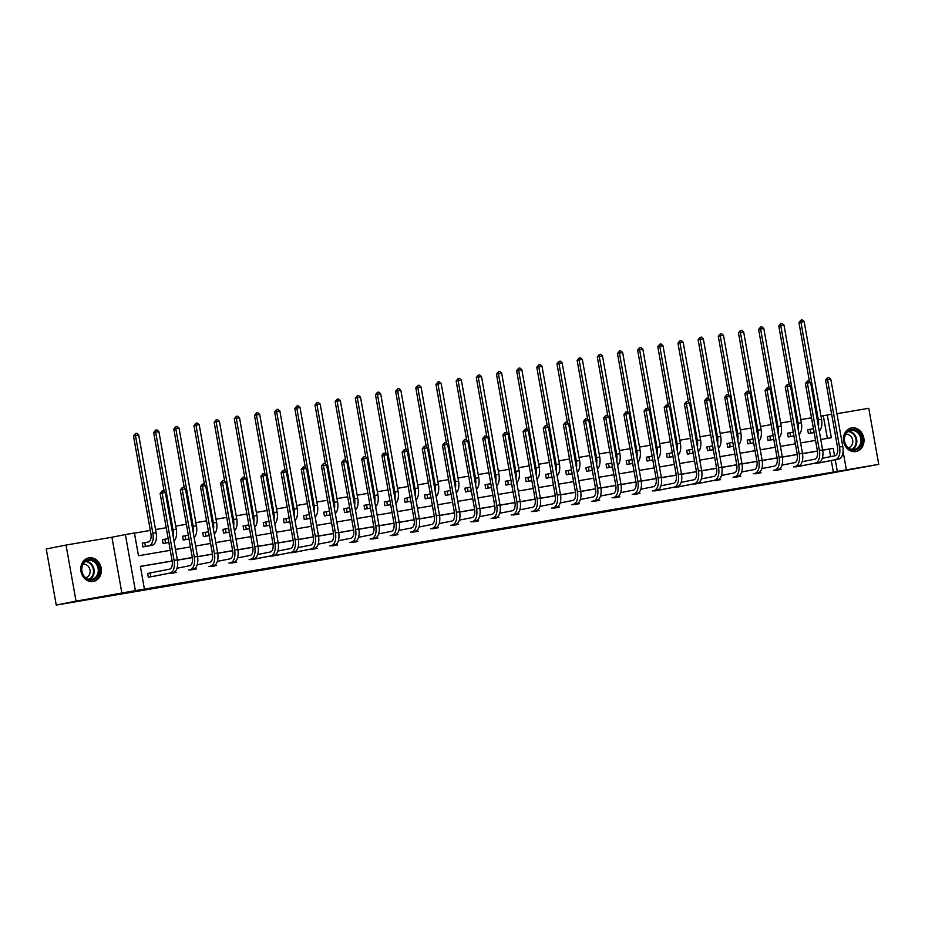 <?xml version="1.0" encoding="UTF-8"?>
<svg xmlns="http://www.w3.org/2000/svg" width="925" height="925" viewBox="0 0 925 925"><rect width="100%" height="100%" fill="white"/><g stroke="black" fill="none" stroke-linecap="round" stroke-linejoin="round"><path stroke-width="1.39" d="M478.583 533.101L508.646 527.562L478.583 533.101M93.171 581.501A12.013 10.221 78.8 0 0 93.402 581.455A12.013 10.221 78.8 0 0 101.126 567.823A12.013 10.221 78.8 0 0 88.962 557.856A12.013 10.221 78.8 0 0 88.719 557.902A12.013 10.221 78.8 0 0 81.007 571.534A12.013 10.221 78.8 0 0 93.171 581.501M855.822 451.562A12.013 10.221 78.8 0 0 856.064 451.516A12.013 10.221 78.8 0 0 863.777 437.883A12.013 10.221 78.8 0 0 851.613 427.917A12.013 10.221 78.8 0 0 851.382 427.963A12.013 10.221 78.8 0 0 843.658 441.595A12.013 10.221 78.8 0 0 855.822 451.562M425.743 541.957L451.493 537.298L425.743 541.957M56.24 605.066L46.25 548.988L66.033 545.056L76.023 601.134L56.24 605.066L806.195 477.682L878.75 464.362L135.362 590.636L125.372 534.569L134.426 533.02L138.472 555.752L170.258 550.34M76.023 601.134L135.362 590.636M459.239 536.384L490.955 530.568L459.239 536.384M454.973 537.136L471.392 533.898L454.961 537.09M878.75 464.362L868.76 408.283L836.94 413.706M833.309 471.831L831.298 460.511M830.604 456.638L829.263 449.099L822.672 450.221M817.446 451.111L802.507 453.655M797.281 454.545L782.342 457.1M777.116 457.991L762.177 460.534M756.951 461.425L742.012 463.968M736.786 464.859L721.847 467.403M716.621 468.293L701.682 470.837M696.456 471.727L681.517 474.271M676.291 475.161L661.352 477.716M656.126 478.595L641.187 481.15M635.961 482.041L621.022 484.584M615.796 485.475L600.857 488.018M595.631 488.909L580.692 491.453M575.466 492.343L560.527 494.887M555.301 495.777L540.362 498.321M535.136 499.211L520.197 501.766M514.971 502.657L500.032 505.2M494.806 506.091L479.867 508.634M474.641 509.525L459.69 512.068M454.476 512.959L439.525 515.502M434.311 516.393L419.36 518.937M414.146 519.827L399.195 522.371M393.981 523.261L379.03 525.816M373.816 526.707L358.865 529.25M353.651 530.141L338.7 532.684M333.486 533.575L318.535 536.118M313.321 537.009L298.37 539.553M293.156 540.443L278.205 542.987M272.991 543.877L258.04 546.432M252.826 547.311L237.875 549.866M232.661 550.757L217.71 553.3M212.496 554.191L197.545 556.734M192.331 557.625L177.38 560.168M172.166 561.059L140.38 566.47M821.516 462.454L813.699 463.437M801.351 465.899L793.534 466.882M781.186 469.333L773.369 470.316M761.021 472.767L753.204 473.75M740.856 476.202L733.039 477.184M720.691 479.636L712.874 480.618M700.526 483.07L692.709 484.053M680.361 486.504L672.544 487.487M660.196 489.949L652.379 490.932M640.031 493.383L632.214 494.366M619.866 496.817L612.049 497.8M599.701 500.252L591.884 501.234M579.536 503.686L571.719 504.668M559.371 507.12L551.554 508.103M539.206 510.565L531.389 511.537M519.041 513.999L511.224 514.982M498.876 517.433L491.059 518.416M478.711 520.868L470.894 521.85M458.546 524.302L450.729 525.284M438.381 527.736L430.564 528.718M418.216 531.17L410.399 532.153M398.051 534.615L390.234 535.598M377.886 538.049L370.069 539.032M357.721 541.483L349.904 542.466M337.556 544.918L329.739 545.9M317.391 548.352L309.574 549.334M297.226 551.786L289.409 552.768M277.061 555.22L269.244 556.202M256.896 558.665L249.079 559.648M236.731 562.099L228.914 563.082M216.566 565.533L208.749 566.516M196.401 568.967L188.584 569.95M176.236 572.402L168.419 573.384M149.746 573.072L147.653 573.431L148.324 577.223L156.071 575.836M827.355 438.381L823.319 415.764L820.995 416.158M811.514 417.776L800.83 419.592M791.349 421.21L780.665 423.026M771.184 424.644L760.5 426.46M751.019 428.078L740.335 429.905M730.854 431.512L720.17 433.339M710.689 434.947L700.005 436.773M690.524 438.392L679.84 440.208M670.359 441.826L659.675 443.642M650.194 445.26L639.51 447.076M630.029 448.694L619.345 450.51M609.864 452.128L599.18 453.955M589.699 455.562L579.015 457.389M569.534 458.997L558.85 460.823M549.369 462.442L538.685 464.257M529.204 465.876L518.52 467.692M509.039 469.31L498.355 471.126M488.874 472.744L478.19 474.56M468.709 476.178L458.025 478.005M448.544 479.613L437.86 481.439M428.379 483.047L417.695 484.873M408.214 486.492L397.519 488.308M388.049 489.926L377.354 491.742M367.884 493.36L357.189 495.176M347.719 496.794L337.024 498.621M327.554 500.228L316.859 502.055M307.389 503.663L296.694 505.489M287.224 507.108L276.529 508.923M267.059 510.542L256.364 512.357M246.894 513.976L236.199 515.792M226.718 517.41L216.034 519.226M206.552 520.844L195.869 522.671M186.387 524.278L175.704 526.105M166.222 527.712L155.539 529.539M150.324 530.43L134.449 533.135M809.791 429.385L807.698 429.743L808.369 433.536L814.035 432.565M789.626 432.819L787.533 433.178L788.204 436.97L793.87 435.999M769.461 436.253L767.368 436.612L768.039 440.404L773.705 439.444M749.296 439.687L747.203 440.046L747.874 443.838L753.54 442.878M729.131 443.133L727.038 443.491L727.709 447.272L733.375 446.312M708.966 446.567L706.873 446.925L707.544 450.706L713.21 449.747M688.801 450.001L686.708 450.359L687.379 454.152L693.045 453.181M668.636 453.435L666.543 453.793L667.214 457.586L672.88 456.615M648.471 456.869L646.378 457.228L647.049 461.02L652.715 460.049M628.306 460.303L626.213 460.662L626.884 464.454L632.55 463.494M608.141 463.749L606.048 464.096L606.719 467.888L612.385 466.928M587.976 467.183L585.883 467.541L586.554 471.322L592.22 470.363M567.811 470.617L565.718 470.975L566.389 474.756L572.055 473.797M547.646 474.051L545.553 474.409L546.224 478.202L551.994 477.219M527.481 477.485L525.388 477.843L526.059 481.636L531.713 480.665M507.316 480.919L505.223 481.278L505.894 485.07L511.548 484.11M487.151 484.353L485.058 484.712L485.729 488.504L491.383 487.544M466.986 487.799L464.893 488.146L465.564 491.938L471.218 490.978M446.821 491.233L444.728 491.591L445.399 495.372L451.053 494.413M426.656 494.667L424.563 495.025L425.234 498.806L430.888 497.847M406.491 498.101L404.398 498.459L405.069 502.252L410.839 501.269M386.326 501.535L384.233 501.893L384.904 505.686L390.558 504.715M366.161 504.969L364.068 505.328L364.739 509.12L370.393 508.16M345.996 508.403L343.903 508.762L344.574 512.554L350.228 511.594M325.831 511.849L323.738 512.207L324.409 515.988L330.063 515.028M305.666 515.283L303.573 515.641L304.244 519.422L309.898 518.462M285.501 518.717L283.408 519.075L284.079 522.868L289.733 521.897M265.336 522.151L263.243 522.509L263.914 526.302L269.684 525.319M245.171 525.585L243.078 525.943L243.749 529.736L249.403 528.765M225.006 529.019L222.913 529.377L223.584 533.17L229.238 532.21M204.841 532.465L202.748 532.812L203.419 536.604L209.073 535.644M184.676 535.899L182.583 536.257L183.254 540.038L188.908 539.078M164.511 539.333L162.418 539.691L163.089 543.472L168.743 542.512M144.346 542.767L142.253 543.125L142.924 546.918L150.671 545.53M121.915 593.318L111.925 537.24L66.033 545.056M111.925 537.24L125.372 534.569M823.319 415.764L831.656 414.227M172.142 560.955L140.369 566.366L144.416 589.098M834.558 455.852L833.217 448.313L822.649 450.117M817.434 451.007L802.484 453.551M797.269 454.441L782.319 456.985M777.104 457.875L762.154 460.419M756.939 461.309L741.989 463.864M736.774 464.743L721.824 467.298M716.609 468.189L701.659 470.733M696.444 471.623L681.494 474.167M676.279 475.057L661.329 477.601M656.114 478.491L641.164 481.035M635.949 481.925L620.999 484.469M615.784 485.359L600.834 487.914M595.619 488.793L580.669 491.348M575.454 492.239L560.504 494.783M555.289 495.673L540.339 498.217M535.124 499.107L520.174 501.651M514.959 502.541L500.009 505.085M494.794 505.975L479.844 508.519M474.629 509.409L459.679 511.964M454.464 512.855L439.514 515.398M434.299 516.289L419.349 518.832M414.123 519.723L399.184 522.267M393.958 523.157L379.019 525.701M373.792 526.591L358.854 529.135M353.627 530.025L338.689 532.58M333.462 533.459L318.524 536.014M313.297 536.905L298.359 539.448M293.132 540.339L278.194 542.882M272.968 543.773L258.029 546.317M252.802 547.207L237.864 549.751M232.637 550.641L217.699 553.185M212.472 554.075L197.534 556.63M192.308 557.509L177.369 560.064M837.264 471.045L835.252 459.725M843.08 451.354L846.317 469.507M820.764 439.502L831.332 437.71L827.274 414.978M175.472 549.45L190.423 546.906M195.637 546.016L210.588 543.472M215.802 542.582L230.753 540.038M235.968 539.148L250.918 536.604M256.132 535.714L271.083 533.158M276.298 532.268L291.248 529.724M296.474 528.834L311.413 526.29M316.639 525.4L331.578 522.856M336.804 521.966L351.743 519.422M356.969 518.532L371.908 515.988M377.134 515.098L392.073 512.543M397.299 511.664L412.238 509.108M417.464 508.218L432.403 505.674M437.629 504.784L452.568 502.24M457.794 501.35L472.733 498.806M477.959 497.916L492.898 495.372M498.124 494.482L513.063 491.938M518.289 491.048L533.228 488.493M538.454 487.602L553.393 485.058M558.619 484.168L573.558 481.624M578.784 480.734L593.723 478.19M598.949 477.3L613.888 474.756M619.114 473.866L634.053 471.322M639.279 470.432L654.218 467.888M659.444 466.998L674.383 464.442M679.609 463.552L694.548 461.008M699.774 460.118L714.713 457.574M719.939 456.684L734.878 454.14M740.104 453.25L755.043 450.706M760.269 449.816L775.208 447.272M780.434 446.382L795.373 443.827M800.599 442.948L815.538 440.392M829.263 449.099L833.217 448.313M474.398 533.794L488.25 531.066L474.398 533.794M450.88 537.737L461.136 535.887L450.833 537.494M807.71 429.778L813.457 428.668M814.127 432.449L810.473 433.178M809.444 381.505L798.946 322.571L800.946 320.154L802.241 319.934L804.149 321.623L821.55 419.303A11.551 6.047 80.3 0 1 819.249 431.038M804.149 321.623L800.923 322.178L818.324 419.846A11.551 6.047 80.3 0 1 818.428 426.437M800.946 320.154L800.923 322.178L798.946 322.571M810.207 429.304L810.878 433.097M819.434 462.882L838.871 459.008L815.873 463.483M822.302 458.291L834.963 455.771A7.701 4.035 -99.7 0 0 837.564 447.411L825.574 380.048L827.574 377.631L828.869 377.412L830.777 379.1L842.779 446.463A11.551 6.047 80.3 0 1 838.871 459.008M830.777 379.1L827.551 379.655L839.542 447.018A11.551 6.047 80.3 0 1 835.633 459.563M827.574 377.631L827.551 379.655L825.574 380.048M846.444 446.266A10.395 8.845 -101.2 0 1 847.15 431.744A10.395 8.845 -101.2 0 1 859.73 433.455A10.395 8.845 -101.2 0 1 859.024 447.978A10.395 8.845 -101.2 0 1 846.444 446.266M858.839 434.01A9.62 8.198 78.8 0 0 850.815 430.507A9.62 8.198 78.8 0 0 846.537 445.873A9.62 8.198 78.8 0 0 854.561 449.377A9.62 8.198 78.8 0 0 858.839 434.01M848.375 447.781A6.845 5.839 78.8 0 0 851.301 436.866A6.845 5.839 78.8 0 0 845.716 434.345M854.712 451.678A11.933 10.163 78.8 0 0 855.417 451.562A11.933 10.163 78.8 0 0 860.712 432.507A11.933 10.163 78.8 0 0 850.757 428.159A11.933 10.163 78.8 0 0 850.063 428.333M88.603 559.579A10.395 8.845 -101.2 0 1 99.16 568.32A10.395 8.845 -101.2 0 1 92.257 580.033A10.395 8.845 -101.2 0 1 81.701 571.292A10.395 8.845 -101.2 0 1 88.603 559.579M91.725 579.362A9.62 8.198 78.8 0 0 91.91 579.327A9.62 8.198 78.8 0 0 98.096 568.401A9.62 8.198 78.8 0 0 88.349 560.411A9.62 8.198 78.8 0 0 88.164 560.446A9.62 8.198 78.8 0 0 81.978 571.373A9.62 8.198 78.8 0 0 91.725 579.362M85.724 577.72A6.845 5.839 78.8 0 0 89.979 569.893A6.845 5.839 78.8 0 0 83.053 564.285L83.053 564.285M92.049 581.617A11.933 10.163 78.8 0 0 92.523 581.548A11.933 10.163 78.8 0 0 92.754 581.513A11.933 10.163 78.8 0 0 100.42 567.962A11.933 10.163 78.8 0 0 88.338 558.064A11.933 10.163 78.8 0 0 88.106 558.099A11.933 10.163 78.8 0 0 87.412 558.272M787.545 433.212L793.292 432.102M793.962 435.883L790.308 436.612M789.279 384.939L778.781 326.005L780.781 323.588L782.076 323.368L783.984 325.057L801.385 422.737A11.551 6.047 80.3 0 1 799.084 434.472M783.984 325.057L780.758 325.612L798.159 423.292A11.551 6.047 80.3 0 1 798.263 429.871M780.781 323.588L780.758 325.612L778.781 326.005M790.043 432.738L790.713 436.531M767.368 436.646L773.127 435.536M773.797 439.329L770.143 440.046M769.114 388.373L758.616 329.439L760.616 327.034L761.911 326.814L763.819 328.491L781.22 426.171A11.551 6.047 80.3 0 1 778.919 437.907M763.819 328.491L760.593 329.046L777.994 426.726A11.551 6.047 80.3 0 1 778.098 433.305M760.616 327.034L760.593 329.046L758.616 329.439M769.878 436.184L770.548 439.965M799.269 466.316L818.706 462.442L795.708 466.917M802.137 461.725L814.798 459.205A7.701 4.035 -99.7 0 0 817.399 450.845L805.409 383.482L807.409 381.065L808.704 380.846L810.612 382.534L822.614 449.897A11.551 6.047 80.3 0 1 818.706 462.442M810.612 382.534L807.386 383.089L819.377 450.452A11.551 6.047 80.3 0 1 815.468 462.997M807.409 381.065L807.386 383.089L805.409 383.482M779.104 469.75L775.543 470.351M781.972 465.159L794.633 462.65A7.701 4.035 -99.7 0 0 797.234 454.279L785.244 386.916L787.244 384.511L788.539 384.28L790.447 385.968L802.449 453.342A11.551 6.047 80.3 0 1 798.541 465.888M790.447 385.968L787.221 386.523L799.212 453.886A11.551 6.047 80.3 0 1 795.303 466.431M787.244 384.511L787.221 386.523L785.244 386.916M747.203 440.08L752.962 438.97M753.632 442.763L749.978 443.48M748.949 391.807L738.451 332.873L740.451 330.468L741.746 330.248L743.654 331.936L761.055 429.605A11.551 6.047 80.3 0 1 758.754 441.341M743.654 331.936L740.428 332.48L757.829 430.16A11.551 6.047 80.3 0 1 757.933 436.739M740.451 330.468L740.428 332.48L738.451 332.873M749.712 439.618L750.383 443.399M727.038 443.526L732.797 442.404M733.467 446.197L729.813 446.914M728.784 395.241L718.286 336.307L720.286 333.902L721.581 333.682L723.489 335.37L740.89 433.039A11.551 6.047 80.3 0 1 738.589 444.775M723.489 335.37L720.263 335.914L737.664 433.594A11.551 6.047 80.3 0 1 737.768 440.184M720.286 333.902L720.263 335.914L718.286 336.307M729.548 443.052L730.218 446.844M706.873 446.96L712.632 445.838M713.302 449.631L709.648 450.348M708.619 398.687L698.121 339.752L700.121 337.336L701.416 337.116L703.324 338.804L720.725 436.484A11.551 6.047 80.3 0 1 718.424 448.209M703.324 338.804L700.098 339.359L717.499 437.028A11.551 6.047 80.3 0 1 717.603 443.618M700.121 337.336L700.098 339.359L698.121 339.752M709.382 446.486L710.053 450.278M758.939 473.184L755.378 473.797M761.807 468.593L774.468 466.084A7.701 4.035 -99.7 0 0 777.069 457.713L765.079 390.35L767.079 387.945L768.374 387.725L770.282 389.413L782.284 456.777A11.551 6.047 80.3 0 1 778.376 469.322M770.282 389.413L767.056 389.957L779.047 457.32A11.551 6.047 80.3 0 1 775.138 469.865M767.079 387.945L767.056 389.957L765.079 390.35M738.774 476.618L735.213 477.231M741.642 472.028L754.303 469.518A7.701 4.035 -99.7 0 0 756.904 461.147L744.914 393.784L746.914 391.379L748.209 391.159L750.117 392.847L762.119 460.211A11.551 6.047 80.3 0 1 758.211 472.756M750.117 392.847L746.891 393.391L758.882 460.754A11.551 6.047 80.3 0 1 754.973 473.299M746.914 391.379L746.891 393.391L744.914 393.784M718.609 480.052L715.048 480.665M721.477 475.462L734.138 472.953A7.701 4.035 -99.7 0 0 736.739 464.593L724.749 397.218L726.749 394.813L728.044 394.593L729.952 396.282L741.954 463.645A11.551 6.047 80.3 0 1 738.046 476.19M729.952 396.282L726.726 396.825L738.717 464.2A11.551 6.047 80.3 0 1 734.808 476.745M726.749 394.813L726.726 396.825L724.749 397.218M698.444 483.498L717.881 479.624L694.883 484.099M701.312 478.907L713.973 476.387A7.701 4.035 -99.7 0 0 716.574 468.027L704.572 400.664L706.584 398.247L707.879 398.028L709.787 399.716L721.789 467.079A11.551 6.047 80.3 0 1 717.881 479.624M709.787 399.716L706.561 400.271L718.552 467.634A11.551 6.047 80.3 0 1 714.643 480.179M706.584 398.247L706.561 400.271L704.572 400.664M678.279 486.932L697.716 483.058L674.718 487.533M681.147 482.341L693.808 479.821A7.701 4.035 -99.7 0 0 696.409 471.461L684.407 404.098L686.419 401.681L687.714 401.462L689.622 403.15L701.624 470.513A11.551 6.047 80.3 0 1 697.716 483.058M689.622 403.15L686.396 403.705L698.387 471.068A11.551 6.047 80.3 0 1 694.478 483.613M686.419 401.681L686.396 403.705L684.407 404.098M658.114 490.366L677.551 486.492L654.553 490.967M660.982 485.775L673.643 483.255A7.701 4.035 -99.7 0 0 676.244 474.895L664.243 407.532L666.254 405.115L667.549 404.896L669.457 406.584L681.459 473.947A11.551 6.047 80.3 0 1 677.551 486.492M669.457 406.584L666.231 407.139L678.222 474.502A11.551 6.047 80.3 0 1 674.313 487.047M666.254 405.115L666.231 407.139L664.243 407.532M637.949 493.8L634.388 494.401M640.817 489.209L653.478 486.7A7.701 4.035 -99.7 0 0 656.079 478.329L644.077 410.966L646.089 408.561L647.384 408.341L649.292 410.018L661.294 477.392A11.551 6.047 80.3 0 1 657.386 489.938M649.292 410.018L646.066 410.573L658.057 477.936A11.551 6.047 80.3 0 1 654.148 490.481M646.089 408.561L646.066 410.573L644.077 410.966M617.773 497.234L614.223 497.847M620.652 492.643L633.313 490.134A7.701 4.035 -99.7 0 0 635.914 481.763L623.913 414.4L625.924 411.995L627.219 411.775L629.127 413.463L641.129 480.827A11.551 6.047 80.3 0 1 637.221 493.372M629.127 413.463L625.901 414.007L637.892 481.37A11.551 6.047 80.3 0 1 633.983 493.915M625.924 411.995L625.901 414.007L623.913 414.4M597.608 500.668L594.058 501.281M600.487 496.078L613.148 493.568A7.701 4.035 -99.7 0 0 615.749 485.209L603.747 417.834L605.759 415.429L607.043 415.209L608.962 416.897L620.964 484.261A11.551 6.047 80.3 0 1 617.056 496.806M608.962 416.897L605.736 417.441L617.727 484.816A11.551 6.047 80.3 0 1 613.818 497.361M605.759 415.429L605.736 417.441L603.747 417.834M577.443 504.102L573.893 504.715M580.322 499.512L592.983 497.002A7.701 4.035 -99.7 0 0 595.584 488.643L583.582 421.268L585.594 418.863L586.878 418.643L588.797 420.332L600.799 487.695A11.551 6.047 80.3 0 1 596.891 500.24M588.797 420.332L585.571 420.875L597.562 488.25A11.551 6.047 80.3 0 1 593.653 500.795M585.594 418.863L585.571 420.875L583.582 421.268M557.278 507.547L553.728 508.149M560.157 502.957L572.818 500.437A7.701 4.035 -99.7 0 0 575.419 492.077L563.418 424.714L565.429 422.297L566.713 422.078L568.632 423.766L580.634 491.129A11.551 6.047 80.3 0 1 576.726 503.674M568.632 423.766L565.406 424.321L577.397 491.684A11.551 6.047 80.3 0 1 573.488 504.229M565.429 422.297L565.406 424.321L563.418 424.714M537.113 510.982L533.563 511.583M539.992 506.391L552.653 503.871A7.701 4.035 -99.7 0 0 555.254 495.511L543.252 428.148L545.264 425.731L546.548 425.512L548.467 427.2L560.469 494.563A11.551 6.047 80.3 0 1 556.561 507.108M548.467 427.2L545.241 427.755L557.232 495.118A11.551 6.047 80.3 0 1 553.323 507.663M545.264 425.731L545.241 427.755L543.252 428.148M516.948 514.416L513.398 515.017M519.827 509.825L532.488 507.305A7.701 4.035 -99.7 0 0 535.089 498.945L523.087 431.582L525.099 429.165L526.383 428.946L528.302 430.634L540.304 497.997A11.551 6.047 80.3 0 1 536.396 510.554M528.302 430.634L525.065 431.189L537.067 498.552A11.551 6.047 80.3 0 1 533.158 511.097M525.099 429.165L525.065 431.189L523.087 431.582M496.783 517.85L493.233 518.462M499.662 513.259L512.323 510.75A7.701 4.035 -99.7 0 0 514.924 502.379L502.922 435.016L504.934 432.611L506.218 432.391L508.137 434.068L520.139 501.442A11.551 6.047 80.3 0 1 516.231 513.988M508.137 434.068L504.9 434.623L516.902 501.986A11.551 6.047 80.3 0 1 512.993 514.531M504.934 432.611L504.9 434.623L502.922 435.016M476.618 521.284L473.068 521.897M479.497 516.693L492.158 514.184A7.701 4.035 -99.7 0 0 494.759 505.813L482.757 438.45L484.769 436.045L486.053 435.825L487.972 437.513L499.974 504.877A11.551 6.047 80.3 0 1 496.066 517.422M487.972 437.513L484.735 438.057L496.737 505.42A11.551 6.047 80.3 0 1 492.828 517.965M484.769 436.045L484.735 438.057L482.757 438.45M456.453 524.718L452.903 525.331M459.332 520.127L471.993 517.618A7.701 4.035 -99.7 0 0 474.594 509.259L462.592 441.884L464.604 439.479L465.888 439.259L467.807 440.947L479.809 508.311A11.551 6.047 80.3 0 1 475.901 520.856M467.807 440.947L464.57 441.491L476.572 508.866A11.551 6.047 80.3 0 1 472.663 521.411M464.604 439.479L464.57 441.491L462.592 441.884M436.288 528.163L432.738 528.765M439.167 523.573L451.828 521.053A7.701 4.035 -99.7 0 0 454.429 512.693L442.428 445.33L444.439 442.913L445.723 442.693L447.642 444.382L459.644 511.745A11.551 6.047 80.3 0 1 455.736 524.29M447.642 444.382L444.405 444.937L456.407 512.3A11.551 6.047 80.3 0 1 452.498 524.845M444.439 442.913L444.405 444.937L442.428 445.33M416.123 531.597L412.573 532.199M419.002 527.007L431.663 524.487A7.701 4.035 -99.7 0 0 434.264 516.127L422.262 448.764L424.274 446.347L425.558 446.127L427.477 447.816L439.479 515.179A11.551 6.047 80.3 0 1 435.571 527.724M427.477 447.816L424.24 448.371L436.242 515.734A11.551 6.047 80.3 0 1 432.333 528.279M424.274 446.347L424.24 448.371L422.262 448.764M395.958 535.032L392.408 535.633M398.837 530.441L411.498 527.921A7.701 4.035 -99.7 0 0 414.099 519.561L402.097 452.198L404.109 449.781L405.393 449.562L407.312 451.25L419.314 518.613A11.551 6.047 80.3 0 1 415.394 531.158M407.312 451.25L404.075 451.805L416.077 519.168A11.551 6.047 80.3 0 1 412.168 531.713M404.109 449.781L404.075 451.805L402.097 452.198M686.708 450.394L692.467 449.284M693.137 453.065L689.483 453.793M688.454 402.121L677.956 343.187L679.956 340.77L681.251 340.55L683.159 342.238L700.56 439.918A11.551 6.047 80.3 0 1 698.259 451.654M683.159 342.238L679.933 342.793L697.334 440.462A11.551 6.047 80.3 0 1 697.438 447.053M679.956 340.77L679.933 342.793L677.956 343.187M689.218 449.92L689.888 453.712M666.543 453.828L672.302 452.718M672.972 456.499L669.318 457.228M668.289 405.555L657.791 346.621L659.791 344.204L661.086 343.984L662.994 345.672L680.395 443.353A11.551 6.047 80.3 0 1 678.094 455.088M662.994 345.672L659.768 346.228L677.169 443.896A11.551 6.047 80.3 0 1 677.273 450.487M659.791 344.204L659.768 346.228L657.791 346.621M669.053 453.354L669.723 457.147M646.378 457.262L652.137 456.152M652.807 459.933L649.153 460.662M648.124 408.989L637.626 350.055L639.626 347.638L640.921 347.418L642.829 349.107L660.23 446.787A11.551 6.047 80.3 0 1 657.929 458.522M642.829 349.107L639.603 349.662L657.004 447.342A11.551 6.047 80.3 0 1 657.108 453.921M639.626 347.638L639.603 349.662L637.626 350.055M648.888 456.8L649.558 460.581M626.213 460.696L631.972 459.586M632.642 463.379L628.988 464.096M627.959 412.423L617.461 353.489L619.461 351.084L620.756 350.864L622.664 352.552L640.065 450.221A11.551 6.047 80.3 0 1 637.764 461.957M622.664 352.552L619.438 353.096L636.839 450.776A11.551 6.047 80.3 0 1 636.943 457.355M619.461 351.084L619.438 353.096L617.461 353.489M628.722 460.234L629.393 464.015M606.048 464.13L611.807 463.02M612.477 466.813L608.823 467.53M607.794 415.857L597.296 356.923L599.296 354.518L600.591 354.298L602.499 355.986L619.9 453.655A11.551 6.047 80.3 0 1 617.599 465.391M602.499 355.986L599.273 356.53L616.674 454.21A11.551 6.047 80.3 0 1 616.778 460.789M599.296 354.518L599.273 356.53L597.296 356.923M608.558 463.668L609.228 467.46M585.883 467.576L591.642 466.454M592.312 470.247L588.658 470.964M587.629 419.291L577.131 360.357L579.131 357.952L580.426 357.732L582.334 359.42L599.735 457.089A11.551 6.047 80.3 0 1 597.434 468.825M582.334 359.42L579.108 359.964L596.509 457.644A11.551 6.047 80.3 0 1 596.613 464.234M579.131 357.952L579.108 359.964L577.131 360.357M588.393 467.102L589.063 470.894M565.718 471.01L571.465 469.888M572.147 473.681L568.493 474.409M567.464 422.737L556.966 363.803L558.966 361.386L560.261 361.166L562.169 362.854L579.57 460.534A11.551 6.047 80.3 0 1 577.269 472.259M562.169 362.854L558.943 363.409L576.344 461.078A11.551 6.047 80.3 0 1 576.448 467.668M558.966 361.386L558.943 363.409L556.966 363.803M568.227 470.536L568.898 474.328M545.553 474.444L551.3 473.334M551.982 477.115L548.328 477.843M547.299 426.171L536.801 367.237L538.801 364.82L540.096 364.6L542.004 366.288L559.405 463.968A11.551 6.047 80.3 0 1 557.104 475.704M542.004 366.288L538.778 366.843L556.179 464.512A11.551 6.047 80.3 0 1 556.283 471.103M538.801 364.82L538.778 366.843L536.801 367.237M548.062 473.97L548.733 477.762M525.388 477.878L531.135 476.768M531.817 480.549L528.163 481.278M527.134 429.605L516.636 370.671L518.636 368.254L519.931 368.034L521.839 369.722L539.24 467.403A11.551 6.047 80.3 0 1 536.939 479.138M521.839 369.722L518.613 370.278L536.014 467.946A11.551 6.047 80.3 0 1 536.118 474.537M518.636 368.254L518.613 370.278L516.636 370.671M527.898 477.404L528.568 481.197M505.223 481.312L510.97 480.202M511.652 483.995L507.998 484.712M506.969 433.039L496.471 374.105L498.471 371.7L499.766 371.468L501.674 373.157L519.075 470.837A11.551 6.047 80.3 0 1 516.774 482.572M501.674 373.157L498.448 373.712L515.838 471.392A11.551 6.047 80.3 0 1 515.953 477.971M498.471 371.7L498.448 373.712L496.471 374.105M507.733 480.85L508.403 484.631M485.058 484.746L490.805 483.636M491.487 487.429L487.833 488.146M486.804 436.473L476.306 377.539L478.306 375.134L479.601 374.914L481.509 376.602L498.91 474.271A11.551 6.047 80.3 0 1 496.609 486.007M481.509 376.602L478.283 377.146L495.673 474.826A11.551 6.047 80.3 0 1 495.788 481.405M478.306 375.134L478.283 377.146L476.306 377.539M487.567 484.284L488.238 488.065M464.893 488.18L470.64 487.07M471.322 490.863L467.668 491.58M466.639 439.907L456.141 380.973L458.141 378.568L459.436 378.348L461.344 380.036L478.745 477.705A11.551 6.047 80.3 0 1 476.444 489.441M461.344 380.036L458.118 380.58L475.508 478.26A11.551 6.047 80.3 0 1 475.623 484.839M458.141 378.568L458.118 380.58L456.141 380.973M467.403 487.718L468.073 491.51M444.728 491.626L450.475 490.504M451.157 494.297L447.503 495.014M446.474 443.353L435.976 384.407L437.976 382.002L439.271 381.782L441.179 383.47L458.58 481.139A11.551 6.047 80.3 0 1 456.279 492.875M441.179 383.47L437.953 384.014L455.343 481.694A11.551 6.047 80.3 0 1 455.458 488.284M437.976 382.002L437.953 384.014L435.976 384.407M447.238 491.152L447.908 494.944M424.563 495.06L430.31 493.938M430.992 497.731L427.338 498.459M426.309 446.787L415.811 387.853L417.811 385.436L419.106 385.216L421.014 386.904L438.415 484.584A11.551 6.047 80.3 0 1 436.114 496.32M421.014 386.904L417.788 387.459L435.178 485.128A11.551 6.047 80.3 0 1 435.293 491.718M417.811 385.436L417.788 387.459L415.811 387.853M427.072 494.586L427.743 498.378M404.398 498.494L410.145 497.384M410.827 501.165L407.173 501.893M406.144 450.221L395.646 391.287L397.646 388.87L398.941 388.65L400.849 390.338L418.25 488.018A11.551 6.047 80.3 0 1 415.949 499.754M400.849 390.338L397.623 390.893L415.013 488.562A11.551 6.047 80.3 0 1 415.128 495.153M397.646 388.87L397.623 390.893L395.646 391.287M406.908 498.02L407.578 501.812M384.233 501.928L389.98 500.818M390.662 504.599L387.008 505.328M385.968 453.655L375.481 394.721L377.481 392.304L378.776 392.084L380.684 393.772L398.085 491.453A11.551 6.047 80.3 0 1 395.784 503.188M380.684 393.772L377.458 394.328L394.848 492.007A11.551 6.047 80.3 0 1 394.963 498.587M377.481 392.304L377.458 394.328L375.481 394.721M386.743 501.454L387.413 505.247M364.068 505.362L369.815 504.252M370.497 508.045L366.843 508.762M365.803 457.089L355.316 398.155L357.316 395.75L358.611 395.53L360.519 397.207L377.92 494.887A11.551 6.047 80.3 0 1 375.619 506.623M360.519 397.207L357.293 397.762L374.683 495.442A11.551 6.047 80.3 0 1 374.798 502.021M357.316 395.75L357.293 397.762L355.316 398.155M366.578 504.9L367.248 508.681M343.903 508.796L349.65 507.686M350.332 511.479L346.678 512.196M345.638 460.523L335.151 401.589L337.151 399.184L338.446 398.964L340.354 400.652L357.755 498.321A11.551 6.047 80.3 0 1 355.454 510.057M340.354 400.652L337.128 401.196L354.518 498.876A11.551 6.047 80.3 0 1 354.633 505.455M337.151 399.184L337.128 401.196L335.151 401.589M346.413 508.334L347.083 512.115M323.738 512.242L329.485 511.12M330.167 514.913L326.513 515.63M325.473 463.957L314.986 405.023L316.986 402.618L318.281 402.398L320.189 404.086L337.59 501.755A11.551 6.047 80.3 0 1 335.289 513.491M320.189 404.086L316.963 404.63L334.353 502.31A11.551 6.047 80.3 0 1 334.468 508.9M316.986 402.618L316.963 404.63L314.986 405.023M326.248 511.768L326.918 515.56M303.573 515.676L309.32 514.554M310.002 518.347L306.348 519.064M305.308 467.403L294.821 408.468L296.821 406.052L298.116 405.832L300.024 407.52L317.425 505.2A11.551 6.047 80.3 0 1 315.124 516.925M300.024 407.52L296.798 408.075L314.188 505.744A11.551 6.047 80.3 0 1 314.303 512.334M296.821 406.052L296.798 408.075L294.821 408.468M306.083 515.202L306.753 518.994M283.408 519.11L289.155 518M289.837 521.781L286.183 522.509M285.143 470.837L274.656 411.903L276.656 409.486L277.951 409.266L279.859 410.954L297.26 508.634A11.551 6.047 80.3 0 1 294.959 520.37M279.859 410.954L276.633 411.509L294.023 509.178A11.551 6.047 80.3 0 1 294.138 515.768M276.656 409.486L276.633 411.509L274.656 411.903M285.918 518.636L286.588 522.428M263.243 522.544L268.99 521.434M269.672 525.215L266.007 525.943M264.978 474.271L254.479 415.337L256.491 412.92L257.786 412.7L259.694 414.388L277.095 512.068A11.551 6.047 80.3 0 1 274.794 523.804M259.694 414.388L256.468 414.943L273.858 512.612A11.551 6.047 80.3 0 1 273.973 519.202M256.491 412.92L256.468 414.943L254.479 415.337M265.752 522.07L266.423 525.863M243.078 525.978L248.825 524.868M249.507 528.649L245.842 529.377M244.813 477.705L234.314 418.771L236.326 416.354L237.621 416.134L239.529 417.822L256.93 515.502A11.551 6.047 80.3 0 1 254.629 527.238M239.529 417.822L236.303 418.377L253.693 516.058A11.551 6.047 80.3 0 1 253.808 522.637M236.326 416.354L236.303 418.377L234.314 418.771M245.588 525.516L246.258 529.297M222.913 529.412L228.66 528.302M229.342 532.095L225.677 532.812M224.648 481.139L214.149 422.205L216.161 419.8L217.456 419.58L219.364 421.268L236.765 518.937A11.551 6.047 80.3 0 1 234.464 530.673M219.364 421.268L216.138 421.812L233.528 519.492A11.551 6.047 80.3 0 1 233.643 526.071M216.161 419.8L216.138 421.812L214.149 422.205M225.423 528.95L226.093 532.731M202.748 532.846L208.495 531.736M209.177 535.529L205.512 536.246M204.483 484.573L193.984 425.639L195.996 423.234L197.291 423.014L199.199 424.702L216.6 522.371A11.551 6.047 80.3 0 1 214.299 534.107M199.199 424.702L195.973 425.246L213.363 522.926A11.551 6.047 80.3 0 1 213.478 529.505M195.996 423.234L195.973 425.246L193.984 425.639M205.258 532.384L205.928 536.176M375.793 538.466L372.243 539.067M378.672 533.875L391.333 531.366A7.701 4.035 -99.7 0 0 393.934 522.995L381.933 455.632L383.147 453.377L385.228 452.996L387.147 454.684L399.149 522.058A11.551 6.047 80.3 0 1 395.229 534.604M387.147 454.684L383.91 455.239L395.912 522.602A11.551 6.047 80.3 0 1 392.003 535.147M383.944 453.227L383.91 455.239L381.933 455.632M355.628 541.9L352.067 542.512M358.507 537.309L371.168 534.8A7.701 4.035 -99.7 0 0 373.769 526.429L361.767 459.066L363.779 456.661L365.063 456.441L366.982 458.129L378.984 525.493A11.551 6.047 80.3 0 1 375.064 538.038M366.982 458.129L363.745 458.673L375.747 526.036A11.551 6.047 80.3 0 1 371.838 538.581M363.779 456.661L363.745 458.673L361.767 459.066M335.463 545.334L331.902 545.947M338.342 540.743L351.003 538.234A7.701 4.035 -99.7 0 0 353.604 529.863L341.603 462.5L343.614 460.095L344.898 459.875L346.817 461.563L358.819 528.927A11.551 6.047 80.3 0 1 354.899 541.472M346.817 461.563L343.58 462.107L355.582 529.47A11.551 6.047 80.3 0 1 351.673 542.015M343.614 460.095L343.58 462.107L341.603 462.5M315.298 548.768L311.737 549.381M318.177 544.178L330.838 541.668A7.701 4.035 -99.7 0 0 333.439 533.309L321.438 465.934L323.449 463.529L324.733 463.309L326.652 464.998L338.654 532.361A11.551 6.047 80.3 0 1 334.734 544.906M326.652 464.998L323.415 465.541L335.417 532.916A11.551 6.047 80.3 0 1 331.508 545.461M323.449 463.529L323.415 465.541L321.438 465.934M295.133 552.213L314.569 548.34L291.572 552.815M298.012 547.623L310.673 545.102A7.701 4.035 -99.7 0 0 313.274 536.743L301.272 469.38L303.284 466.963L304.568 466.743L306.487 468.432L318.489 535.795A11.551 6.047 80.3 0 1 314.569 548.34M306.487 468.432L303.25 468.987L315.252 536.35A11.551 6.047 80.3 0 1 311.343 548.895M303.284 466.963L303.25 468.987L301.272 469.38M274.968 555.648L294.404 551.774L271.407 556.249M277.847 551.057L290.508 548.537A7.701 4.035 -99.7 0 0 293.109 540.177L281.108 472.814L283.119 470.397L284.403 470.178L286.322 471.866L298.324 539.229A11.551 6.047 80.3 0 1 294.404 551.774M286.322 471.866L283.085 472.421L295.087 539.784A11.551 6.047 80.3 0 1 291.178 552.329M283.119 470.397L283.085 472.421L281.108 472.814M254.803 559.082L274.239 555.208L251.242 559.683M257.682 554.491L270.343 551.971A7.701 4.035 -99.7 0 0 272.944 543.611L260.942 476.248L262.954 473.831L264.238 473.612L266.157 475.3L278.159 542.663A11.551 6.047 80.3 0 1 274.239 555.208M266.157 475.3L262.92 475.855L274.922 543.218A11.551 6.047 80.3 0 1 271.013 555.763M262.954 473.831L262.92 475.855L260.942 476.248M234.638 562.516L231.077 563.117M237.517 557.925L250.178 555.416A7.701 4.035 -99.7 0 0 252.779 547.045L240.778 479.682L242.778 477.277L244.073 477.057L245.992 478.734L257.994 546.108A11.551 6.047 80.3 0 1 254.074 558.654M245.992 478.734L242.755 479.289L254.757 546.652A11.551 6.047 80.3 0 1 250.848 559.197M242.778 477.277L242.755 479.289L240.778 479.682M214.473 565.95L210.912 566.562M217.352 561.359L230.013 558.85A7.701 4.035 -99.7 0 0 232.614 550.479L220.613 483.116L222.613 480.711L223.908 480.491L225.827 482.179L237.829 549.543A11.551 6.047 80.3 0 1 233.909 562.088M225.827 482.179L222.59 482.723L234.592 550.086A11.551 6.047 80.3 0 1 230.683 562.631M222.613 480.711L222.59 482.723L220.613 483.116M182.583 536.292L188.33 535.17M189.012 538.963L185.347 539.68M184.318 488.007L173.819 429.073L175.831 426.668L177.126 426.448L179.034 428.136L196.435 525.805A11.551 6.047 80.3 0 1 194.134 537.541M179.034 428.136L175.808 428.68L193.198 526.36A11.551 6.047 80.3 0 1 193.313 532.95M175.831 426.668L175.808 428.68L173.819 429.073M185.093 535.818L185.763 539.61M194.308 569.384L190.747 569.997M197.187 564.793L209.848 562.284A7.701 4.035 -99.7 0 0 212.449 553.925L200.448 486.55L202.448 484.145L203.743 483.925L205.662 485.613L217.664 552.977A11.551 6.047 80.3 0 1 213.744 565.522M205.662 485.613L202.425 486.157L214.427 553.532A11.551 6.047 80.3 0 1 210.518 566.077M202.448 484.145L202.425 486.157L200.448 486.55M162.418 539.726L168.165 538.604M168.847 542.397L165.182 543.125M164.153 491.453L153.654 432.518L155.666 430.102L156.961 429.882L158.869 431.57L176.27 529.25A11.551 6.047 80.3 0 1 173.969 540.975M158.869 431.57L155.643 432.125L173.033 529.794A11.551 6.047 80.3 0 1 173.148 536.384M155.666 430.102L155.643 432.125L153.654 432.518M164.927 539.252L165.598 543.044M174.143 572.818L170.582 573.431M177.022 568.227L189.683 565.718A7.701 4.035 -99.7 0 0 192.284 557.359L180.282 489.984L182.283 487.579L183.578 487.359L185.497 489.047L197.499 556.411A11.551 6.047 80.3 0 1 193.579 568.956M185.497 489.047L182.26 489.591L194.262 556.966A11.551 6.047 80.3 0 1 190.353 569.511M182.283 487.579L182.26 489.591L180.282 489.984M142.253 543.16L148.289 541.992A7.701 4.035 -99.7 0 0 150.891 533.621L133.489 435.953L135.501 433.536L136.784 433.316L138.704 435.004L156.105 532.684A11.551 6.047 80.3 0 1 152.197 545.23L148.578 545.947M138.704 435.004L135.478 435.559L152.868 533.228A11.551 6.047 80.3 0 1 148.96 545.773L145.017 546.559M135.501 433.536L135.478 435.559L133.489 435.953M144.763 542.686L145.433 546.478M153.978 576.263L173.414 572.39L150.417 576.865M147.653 573.465L169.506 569.153A7.701 4.035 -99.7 0 0 172.119 560.793L160.117 493.43L162.118 491.013L163.413 490.793L165.332 492.482L177.334 559.845A11.551 6.047 80.3 0 1 173.414 572.39M165.332 492.482L162.095 493.037L174.097 560.4A11.551 6.047 80.3 0 1 170.188 572.945M162.118 491.013L162.095 493.037L160.117 493.43M150.162 573.003L150.833 576.784M821.55 419.303L818.324 419.846M842.779 446.463L839.542 447.018M848.815 431.235A9.62 8.198 -101.2 0 1 854.723 434.831A9.62 8.198 -101.2 0 1 852.445 449.469M851.74 449.365A9.308 7.92 78.8 0 0 854.122 435.108A9.308 7.92 78.8 0 0 848.202 431.605M86.164 561.174A9.62 8.198 -101.2 0 1 93.945 569.106A9.62 8.198 -101.2 0 1 89.783 579.42M89.078 579.304A9.308 7.92 78.8 0 0 93.298 569.233A9.308 7.92 78.8 0 0 85.551 561.544M801.385 422.737L798.159 423.292M781.22 426.171L777.994 426.726M822.614 449.897L819.377 450.452M802.449 453.342L799.212 453.886M761.055 429.605L757.829 430.16M740.89 433.039L737.664 433.594M720.725 436.484L717.499 437.028M782.284 456.777L779.047 457.32M762.119 460.211L758.882 460.754M741.954 463.645L738.717 464.2M721.789 467.079L718.552 467.634M701.624 470.513L698.387 471.068M681.459 473.947L678.222 474.502M661.294 477.392L658.057 477.936M641.129 480.827L637.892 481.37M620.964 484.261L617.727 484.816M600.799 487.695L597.562 488.25M580.634 491.129L577.397 491.684M560.469 494.563L557.232 495.118M540.304 497.997L537.067 498.552M520.139 501.442L516.902 501.986M499.974 504.877L496.737 505.42M479.809 508.311L476.572 508.866M459.644 511.745L456.407 512.3M439.479 515.179L436.242 515.734M419.314 518.613L416.077 519.168M700.56 439.918L697.334 440.462M680.395 443.353L677.169 443.896M660.23 446.787L657.004 447.342M640.065 450.221L636.839 450.776M619.9 453.655L616.674 454.21M599.735 457.089L596.509 457.644M579.57 460.534L576.344 461.078M559.405 463.968L556.179 464.512M539.24 467.403L536.014 467.946M519.075 470.837L515.838 471.392M498.91 474.271L495.673 474.826M478.745 477.705L475.508 478.26M458.58 481.139L455.343 481.694M438.415 484.584L435.178 485.128M418.25 488.018L415.013 488.562M398.085 491.453L394.848 492.007M377.92 494.887L374.683 495.442M357.755 498.321L354.518 498.876M337.59 501.755L334.353 502.31M317.425 505.2L314.188 505.744M297.26 508.634L294.023 509.178M277.095 512.068L273.858 512.612M256.93 515.502L253.693 516.058M236.765 518.937L233.528 519.492M216.6 522.371L213.363 522.926M399.149 522.058L395.912 522.602M378.984 525.493L375.747 526.036M358.819 528.927L355.582 529.47M338.654 532.361L335.417 532.916M318.489 535.795L315.252 536.35M298.324 539.229L295.087 539.784M278.159 542.663L274.922 543.218M257.994 546.108L254.757 546.652M237.829 549.543L234.592 550.086M196.435 525.805L193.198 526.36M217.664 552.977L214.427 553.532M176.27 529.25L173.033 529.794M197.499 556.411L194.262 556.966M152.197 545.23L148.96 545.773M156.105 532.684L152.868 533.228M177.334 559.845L174.097 560.4"/></g></svg>
